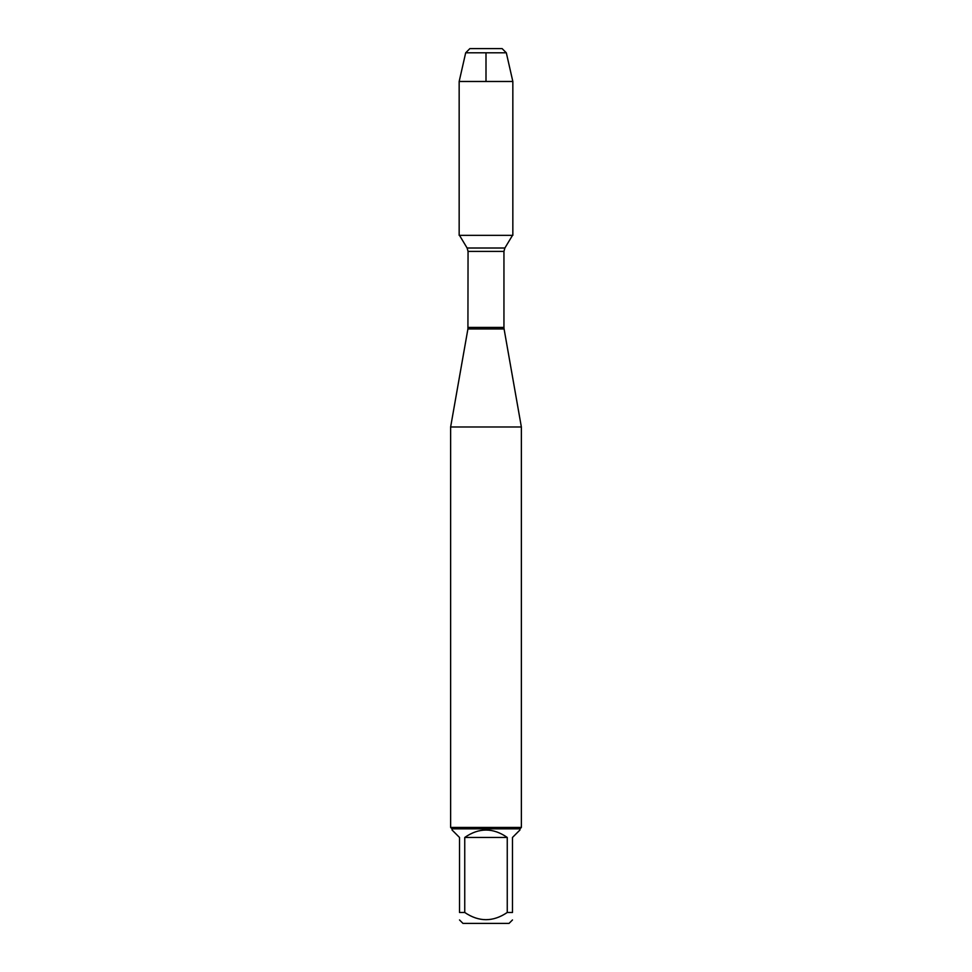 <?xml version="1.0" encoding="UTF-8"?>
<svg xmlns="http://www.w3.org/2000/svg" width="972" height="972" viewBox="0 0 972 972"><rect width="100%" height="100%" fill="white"/><g stroke="black" fill="none" stroke-linecap="round" stroke-linejoin="round"><path stroke-width="1.46" d="M459.501 235.358L467.119 248.018L468.054 251.396L467.921 328.937L504.079 328.937L521.369 426.987L450.631 426.987L450.631 827.439L521.369 827.439L521.369 426.987M512.487 919.949L509.036 923.4L462.964 923.4L459.513 919.949M507.25 837.451C493.083 827.585 478.917 827.585 464.75 837.451L507.25 837.451L507.25 912.477C493.071 922.076 478.904 922.076 464.75 912.477L459.513 912.477C459.513 922.076 459.513 922.076 459.513 912.477L459.513 837.451L452.041 829.979L452.041 828.849L519.959 828.849L519.959 829.979L512.487 837.451L512.487 912.477C512.487 922.076 512.487 922.076 512.487 912.477L507.25 912.477M464.75 837.451L464.75 912.477M519.959 828.849L521.369 827.439M486 48.6L469.889 48.6L465.685 52.804L459.161 81.478L459.161 235.358L512.839 235.358L512.839 81.478L459.161 81.478L459.161 235.358L486 235.358M506.315 52.804L465.685 52.804L469.889 48.6L502.111 48.6L506.315 52.804L512.839 81.478M486 81.478L486 52.804M468.054 327.418L503.946 327.418L503.946 251.396L468.054 251.396M467.119 248.018L504.881 248.018L512.499 235.358M467.921 328.937L450.631 426.987M503.946 251.396L504.881 248.018M504.079 328.937L503.946 327.418M452.041 828.849L450.631 827.439M465.685 52.804L459.161 81.478"/></g></svg>
